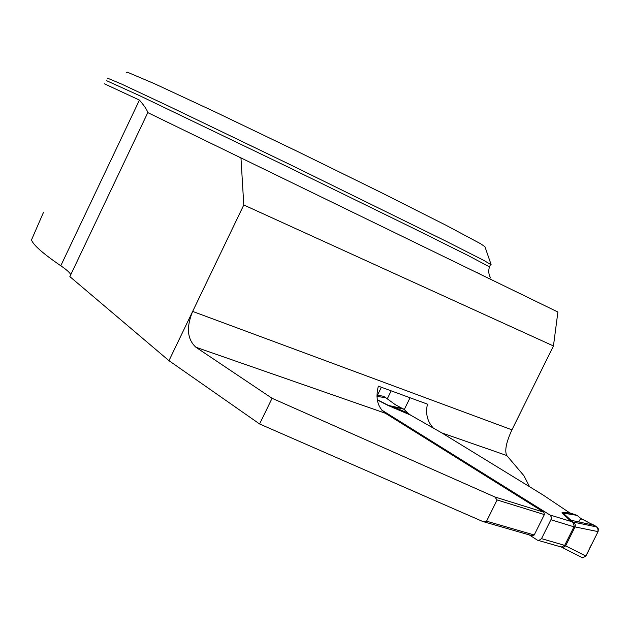 <?xml version="1.0" encoding="UTF-8"?>
<svg xmlns="http://www.w3.org/2000/svg" width="630" height="630" viewBox="0 0 630 630"><rect width="100%" height="100%" fill="white"/><g stroke="black" fill="none" stroke-linecap="round" stroke-linejoin="round"><path stroke-width="0.94" d="M43.588 212.121L31.5 239.928C33.185 244.936 42.95 253.543 60.787 265.766C66.622 269.742 69.954 272.719 70.765 274.704M104.312 83.766L139.435 100.083C144.396 105.871 147.176 110.045 147.766 112.605M490.597 264.458L484.108 260.552L445.489 240.936L289.375 164.257L169.179 106.407L121.275 83.924L107.691 78.238M126.362 72.576L127.205 72.119L154.696 83.806L214.964 111.841L296.801 151.121L380.559 192.244L445.993 225.257L480.446 243.645L484.927 246.684L491.093 264.529M543.887 512.229L544.367 514.584L534.208 534.988L532.185 535.752L482.643 521.451L486.573 521.183L497.094 499.952L494.786 496.936L543.887 512.229L385.332 413.225L195.93 347.256L272.065 398.286L494.786 496.936M553.447 345.964L243.786 204.978L192.646 311.417L511.946 429.833L553.447 345.964L557.897 312.023L147.798 112.612L69.851 276.625L168.974 360.675L259.599 423.974L482.643 521.451M511.946 429.833C506.205 442.276 504.48 450.844 506.78 455.529L523.884 475.666L529.539 486.699M433.369 428.116C427.298 421.494 425.329 413.501 427.463 404.145L378.346 386.143C375.291 398.357 377.622 407.382 385.332 413.225M168.974 360.675L192.646 311.417C186.126 327.403 187.22 339.349 195.93 347.256M259.599 423.974L272.065 398.286M240.959 157.736L243.786 204.978M407.736 412.981L410.421 415.028L388.316 405.562L392.647 406.618L407.736 412.981L404.279 409.547L410.059 397.766M534.208 534.988L486.573 521.183M544.367 514.584L497.094 499.952M529.287 534.909L537.429 540.17L559.952 546.643M381.701 410.043L550.242 515.183L551.305 517.033L551.1 519.364L541.516 538.65L538.729 540.564M585.861 556.046L582.522 557.794L561.361 547.037L564.708 545.336L573.962 526.798L574.056 525.625L572.827 522.349L569.441 519.915L561.984 512.757L562.952 512.316L566.354 513.623L563.267 513.261L572.875 522.018C574.962 523.089 575.686 524.719 575.056 526.916L598.075 531.618L585.861 556.046L565.598 545.863L563.511 547.423L560.377 546.761M572.418 514.072L566.354 513.623L576.954 515.277L569.67 512.828L543.099 495.015L442.173 433.133L410.421 415.028M404.279 409.547L395.128 404.547L385.836 397.782L376.968 396.364M385.836 397.782L383.591 396.278L376.953 395.136M393.774 408.012L392.647 406.618L403.673 409.091M576.954 515.277L580.695 518.364L597.319 527.192L598.413 529.003L598.075 531.618M593.933 525.239L569.441 519.915M582.522 557.794L581.829 557.487M564.685 545.375L565.716 545.659L575.056 526.916L573.977 526.751M549.966 514.986L572.875 522.018M572.103 521.837L597.067 527.019M561.984 512.757L577.245 515.434M578.82 522.105C580.372 516.104 584.53 520.766 587.9 522.105C591.696 524.892 599.847 525.593 597.657 532.444L591.507 544.753C588.381 549.305 587.192 558.33 581.569 557.322M139.435 100.083L60.787 265.766M106.541 80.671L139.813 95.76L288.036 167.029L412.855 228.052L467.759 255.339L489.447 266.844M506.78 455.529L441.693 432.857M391.191 390.844L387.277 398.829M381.378 387.253L377.48 395.215M562.952 512.316L569.67 512.828M388.316 405.562L377.315 399.955M574.962 527.129L550.935 519.726M541.516 538.65L565.716 545.659M377.275 399.703L388.545 405.452L403.09 408.712M383.591 396.278L376.953 395.215M490.605 277.925C488.604 274.475 488.242 270.711 489.526 266.64L490.715 264.222M476.752 272.365L479.501 273.68"/></g></svg>
